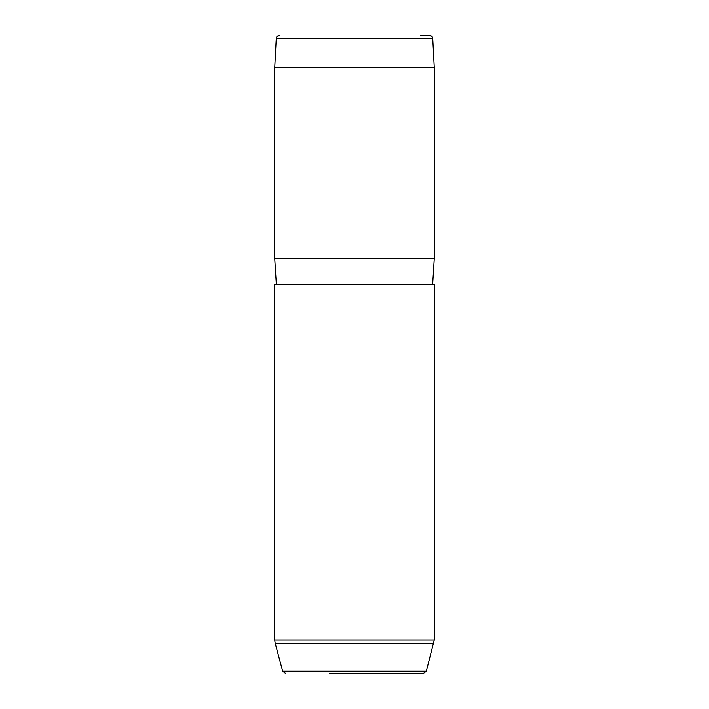 <?xml version="1.0" encoding="UTF-8"?>
<svg xmlns="http://www.w3.org/2000/svg" width="709" height="709" viewBox="0 0 709 709"><rect width="100%" height="100%" fill="white"/><g stroke="black" fill="none" stroke-linecap="round" stroke-linejoin="round"><path stroke-width="1.06" d="M420.375 35.45L429.565 35.45C433.846 36.921 432.118 37.612 432.747 38.472L434.262 67.355L274.738 67.355L276.253 38.472L432.747 38.472M276.333 284.309L274.738 258.785L434.262 258.785L434.262 67.355M274.738 284.309L434.262 284.309L434.262 639.961L274.738 639.961L274.738 284.309M329.339 673.55L423.264 673.55L426.348 671.184L434.262 639.961M414.845 673.55L379.661 673.55M285.736 673.55L282.652 671.184L426.348 671.184M282.652 671.184L275.172 643.267L433.828 643.267M276.253 38.472C276.882 37.612 275.154 36.921 279.435 35.45M274.738 258.785L274.738 67.355M432.667 284.309L434.262 258.785M275.172 643.267L274.738 639.961"/></g></svg>
